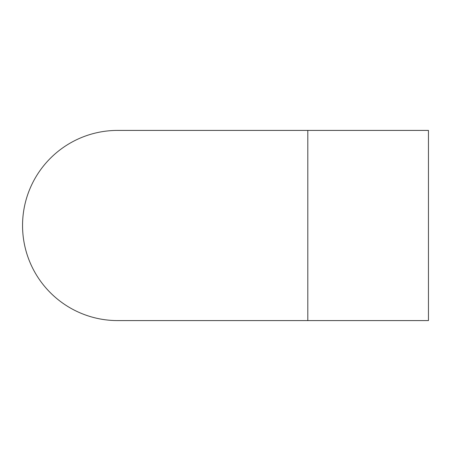 <?xml version="1.0" encoding="UTF-8"?>
<svg xmlns="http://www.w3.org/2000/svg" width="451" height="451" viewBox="0 0 451 451"><rect width="100%" height="100%" fill="white"/><g stroke="black" fill="none" stroke-linecap="round" stroke-linejoin="round"><path stroke-width="0.68" d="M117.638 130.412L117.638 130.412A95.088 95.088 0 0 0 22.55 225.5A95.088 95.088 0 0 0 117.638 320.588L307.808 320.588L307.808 130.412L117.638 130.412M307.808 130.412L428.45 130.412L428.45 320.588L307.808 320.588"/></g></svg>
